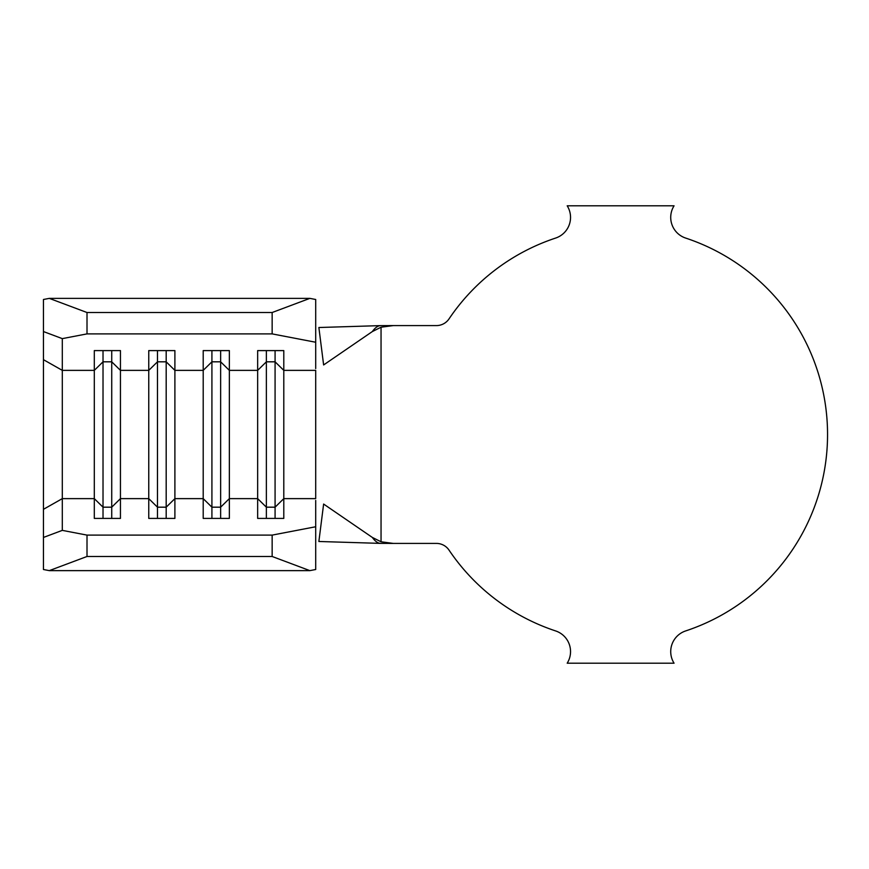 <?xml version="1.0" encoding="UTF-8"?>
<svg xmlns="http://www.w3.org/2000/svg" width="869" height="869" viewBox="0 0 869 869"><rect width="100%" height="100%" fill="white"/><g stroke="black" fill="none" stroke-linecap="round" stroke-linejoin="round"><path stroke-width="1.3" d="M87.009 535.108L87.009 556.486L49.283 570.629L43.45 569.51L43.45 299.49L49.283 298.371L87.009 312.514L87.009 333.892L62.307 338.628L62.307 530.372L87.009 535.108L272.149 535.108L315.708 526.755L315.708 569.51L309.875 570.629L272.149 556.486L272.149 535.108M315.708 500.425L315.708 526.755M275.082 350.598L275.082 361.819L266.37 361.819L266.37 507.181L275.082 507.181L283.794 498.632L283.794 518.402L257.658 518.402L257.658 350.598L283.794 350.598L283.794 498.632L315.708 498.632L315.708 370.368L283.794 370.368L275.082 361.819L275.082 518.402M266.37 350.598L266.37 361.819L257.658 370.368L229.351 370.368L220.639 361.819L220.639 507.181L229.351 498.632L229.351 518.402L203.205 518.402L203.205 350.598L229.351 350.598L229.351 498.632L257.658 498.632L266.37 507.181L266.37 518.402M220.639 350.598L220.639 361.819L211.917 361.819L203.205 370.368L174.897 370.368L166.185 361.819L166.185 507.181L174.897 498.632L174.897 518.402L148.762 518.402L148.762 350.598L174.897 350.598L174.897 498.632L203.205 498.632L211.917 507.181L211.917 518.402M166.185 350.598L166.185 361.819L157.474 361.819L148.762 370.368L120.443 370.368L111.732 361.819L111.732 507.181L120.443 498.632L120.443 518.402L94.308 518.402L94.308 350.598L120.443 350.598L120.443 498.632L148.762 498.632L157.474 507.181L157.474 518.402M555.606 238.073A206.909 206.909 0 0 0 449.045 318.869A15.251 15.251 0 0 1 436.401 325.593L393.244 325.593L381.046 327.222L381.046 541.778L393.244 543.407L436.401 543.407A15.251 15.251 0 0 1 449.045 550.131A206.909 206.909 0 0 0 555.606 630.927A21.779 21.779 0 0 1 567.196 663.199L674.062 663.199A21.779 21.779 0 0 1 685.663 630.927A206.909 206.909 0 0 0 685.663 238.073A21.779 21.779 0 0 1 674.062 205.801L567.196 205.801A21.779 21.779 0 0 1 555.606 238.073M381.046 327.222L372.334 331.567C375.136 327.678 377.906 325.69 380.655 325.614L393.244 325.593M393.244 543.407L380.655 543.386C377.906 543.31 375.136 541.322 372.334 537.433L323.626 504.053L318.869 541.485L380.655 543.386M372.334 331.567L323.626 364.947L318.869 327.515L380.655 325.614M372.334 537.433L381.046 541.778M315.708 342.245L272.149 333.892L272.149 312.514L309.875 298.371L315.708 299.49L315.708 368.575M49.283 570.629L309.875 570.629M87.009 556.486L272.149 556.486M87.009 333.892L272.149 333.892M87.009 312.514L272.149 312.514M49.283 298.371L309.875 298.371M62.307 338.628L43.45 331.556M43.45 537.444L62.307 530.372M211.917 350.598L211.917 507.181L220.639 507.181L220.639 518.402M157.474 350.598L157.474 507.181L166.185 507.181L166.185 518.402M111.732 350.598L111.732 361.819L103.02 361.819L103.02 518.402M43.45 509.321L62.307 498.632L94.308 498.632L103.02 507.181L111.732 507.181L111.732 518.402M43.45 359.679L62.307 370.368L94.308 370.368L103.02 361.819L103.02 350.598"/></g></svg>
